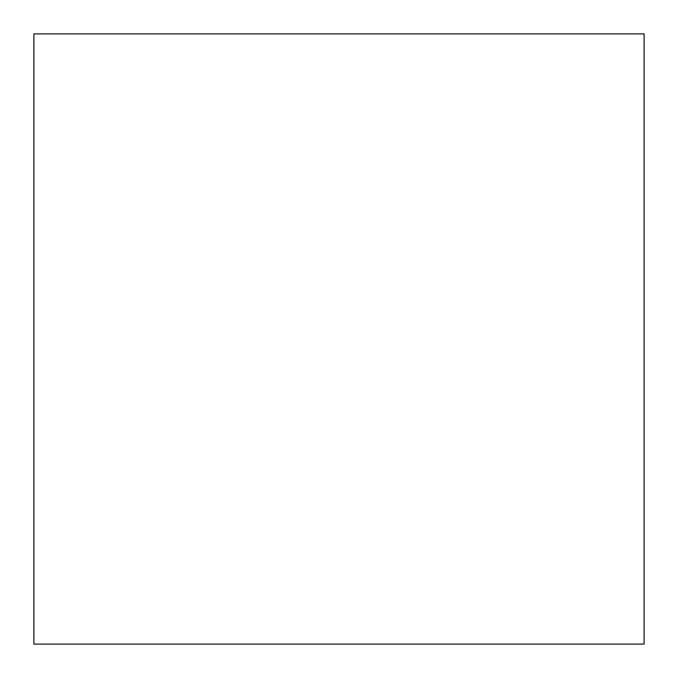 <?xml version="1.0" encoding="UTF-8"?>
<svg xmlns="http://www.w3.org/2000/svg" width="678" height="678" viewBox="0 0 678 678"><rect width="100%" height="100%" fill="white"/><g stroke="black" fill="none" stroke-linecap="round" stroke-linejoin="round"><path stroke-width="1.02" d="M33.9 33.9L33.9 644.1L644.1 644.1L644.1 33.9L33.9 33.9"/></g></svg>
